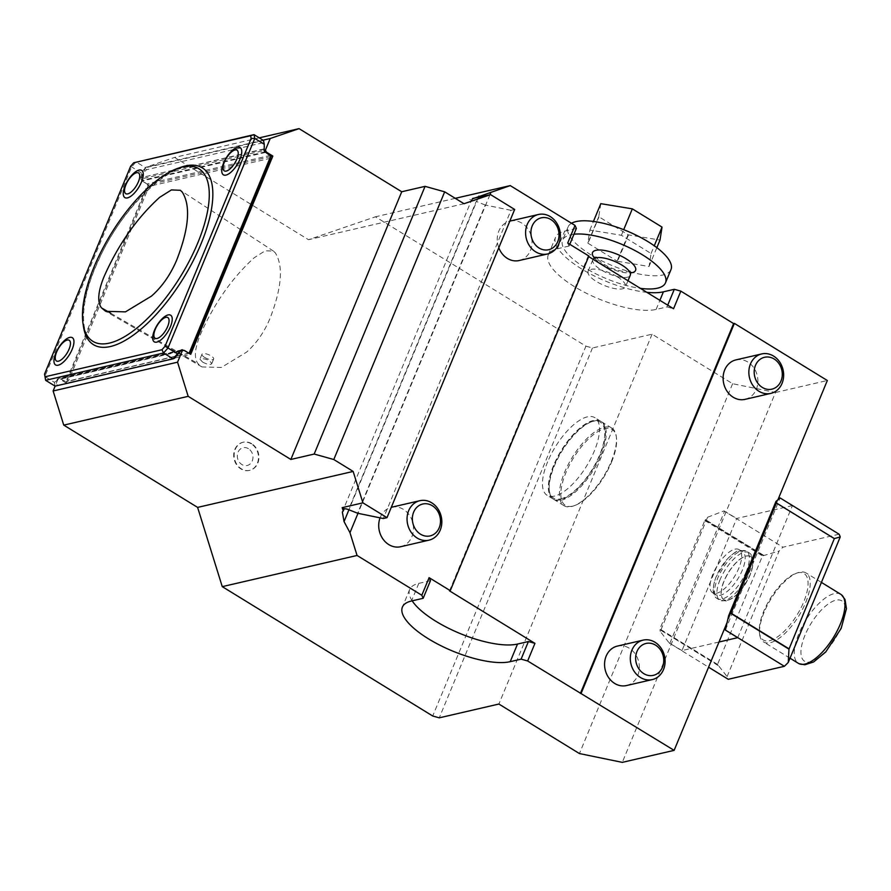 <?xml version="1.0" encoding="UTF-8"?>
<svg xmlns="http://www.w3.org/2000/svg" width="891" height="891" viewBox="0 0 891 891"><rect width="100%" height="100%" fill="white"/><g stroke="black" fill="none" stroke-linecap="round" stroke-linejoin="round"><path stroke-width="0.67" stroke-dasharray="4.46 3.34" d="M204.585 357.391A6.326 2.138 -157.5 0 0 213.662 359.062A6.326 2.138 -157.5 0 0 208.639 354.674A6.326 2.138 -157.5 0 0 201.967 354.217A6.326 2.138 -157.5 0 0 204.585 357.391M202.636 362.102C207.146 364.475 210.176 365.032 211.713 363.784C210.265 360.487 206.623 358.772 200.809 358.627L199.918 359.196L202.636 362.102M200.23 334.927C213.94 303.809 231.927 278.081 254.18 257.755L265.228 250.772L273.515 251.128L275.375 252.944C283.561 266.264 281.734 288.172 269.906 318.677C264.104 332.388 256.285 343.558 246.473 352.201L221.291 367.471L202.001 366.936L197.98 363.639C193.926 358.238 194.672 348.659 200.23 334.927M600.801 203.66L598.774 216.613A38.001 12.842 -157.5 0 0 598.986 216.847L628.032 234.701A38.001 12.842 -157.5 0 0 628.511 234.89L659.997 240.069M611.549 462.117A44.561 17.931 -58.4 0 0 616.405 437.425A44.561 17.931 -58.4 0 0 573.448 457.996A44.561 17.931 -58.4 0 0 574.495 505.609A44.561 17.931 -58.4 0 0 611.549 462.117M598.774 216.613L587.837 243.031A38.001 12.842 -157.5 0 0 588.049 243.265L598.986 216.847M628.032 234.701L617.095 261.119A38.001 12.842 -157.5 0 0 617.574 261.308L628.511 234.89M588.049 243.265L617.095 261.119M617.574 261.308L649.049 266.487L651.076 253.512L621.395 235.269L589.853 230.078L587.837 243.031M589.853 230.078L593.428 221.447M621.395 235.269L623.711 229.678M651.076 253.512L654.272 245.782M649.049 266.487L656.845 247.665M840.814 594.33A40.507 16.305 -58.4 0 0 798.871 633.635A40.507 16.305 -58.4 0 0 798.392 663.338M611.271 461.505A45.575 18.343 -58.4 0 0 616.249 436.267A45.575 18.343 -58.4 0 0 611.805 428.081A45.575 18.343 -58.4 0 0 572.312 457.295A45.575 18.343 -58.4 0 0 564.081 505.732A45.575 18.343 -58.4 0 0 573.381 505.999A45.575 18.343 -58.4 0 0 611.271 461.505M174.447 358.327L57.147 385.458L56.289 381.181L54.329 382.317L44.851 376.492L131.668 166.918L136.078 161.906L145.556 167.742L141.134 172.743L141.546 175.338L146.514 169.713L263.814 142.582L264.683 146.859M141.134 172.743L130.609 166.316M263.814 142.582L263.502 140.455L145.556 167.742L146.514 169.713M54.329 382.317L55.097 386.126L57.147 385.458M571.532 223.273A55.699 18.811 -157.5 0 0 568.068 226.96A55.699 18.811 -157.5 0 0 591.011 254.871A55.699 18.811 -157.5 0 0 670.99 269.583M727.847 600.044A25.316 10.191 -58.4 0 0 747.983 579.228A25.316 10.191 -58.4 0 0 750.222 556.463A25.316 10.191 -58.4 0 0 728.281 572.701A25.316 10.191 -58.4 0 0 723.704 599.598A25.316 10.191 -58.4 0 0 727.847 600.044M764.122 612.273A40.507 16.305 -58.4 0 0 759.7 634.715A40.507 16.305 -58.4 0 0 763.643 641.988A40.507 16.305 -58.4 0 0 798.748 616.015A40.507 16.305 -58.4 0 0 806.065 572.969A40.507 16.305 -58.4 0 0 797.801 572.724A40.507 16.305 -58.4 0 0 764.122 612.273M601.002 455.201A45.575 18.343 -58.4 0 0 601.536 421.777A45.575 18.343 -58.4 0 0 592.237 421.499A45.575 18.343 -58.4 0 0 562.054 450.991A45.575 18.343 -58.4 0 0 549.368 491.242A45.575 18.343 -58.4 0 0 553.812 499.417A45.575 18.343 -58.4 0 0 601.002 455.201M263.814 148.953L141.079 177.677A2.027 1.726 77 0 0 141.925 180.405L147.672 184.482L65.967 381.738L59.853 378.541A2.027 1.726 77 0 0 57.547 379.332L56.289 381.181M141.546 175.338L140.678 177.432M264.204 149.198L141.079 177.677M180.127 350.976L57.547 379.332M180.283 350.608L57.158 379.087M573.971 234.222A55.699 18.811 -157.5 0 0 562.6 240.169A55.699 18.811 -157.5 0 0 585.543 268.08A55.699 18.811 -157.5 0 0 640.351 288.339M776.273 503.237L834.566 539.066M746.201 556.095A25.316 10.191 121.6 0 1 750.333 556.541A25.316 10.191 121.6 0 1 748.095 579.295A25.316 10.191 121.6 0 1 727.958 600.122A25.316 10.191 121.6 0 1 723.826 599.676A25.316 10.191 121.6 0 1 726.065 576.911A25.316 10.191 121.6 0 1 746.201 556.095M769.635 640.651A38.992 15.693 -58.4 0 0 804.161 600.824A38.992 15.693 -58.4 0 0 796.131 573.303A38.992 15.693 -58.4 0 0 763.71 611.36A38.992 15.693 -58.4 0 0 759.455 632.966A38.992 15.693 -58.4 0 0 769.635 640.651M560.84 498.86A44.561 17.931 -58.4 0 0 599.699 454.833A44.561 17.931 -58.4 0 0 591.123 421.889A44.561 17.931 -58.4 0 0 561.608 450.712A44.561 17.931 -58.4 0 0 549.212 490.072A44.561 17.931 -58.4 0 0 560.84 498.86M270.586 155.324L147.449 183.802M189.003 353.293L65.388 381.938M188.513 353.46L183.657 350.475M248.422 448.674A9.11 7.752 77 0 0 237.34 456.782A9.11 7.752 77 0 0 249.647 464.345A9.11 7.752 77 0 0 248.422 448.674M594.564 258.19A23.289 7.863 -157.5 0 0 602.138 264.237A23.289 7.863 -157.5 0 0 630.171 272.936M738.416 551.306A25.316 10.191 121.6 0 1 742.559 551.752A25.316 10.191 121.6 0 1 737.982 578.66A25.316 10.191 121.6 0 1 716.041 594.887A25.316 10.191 121.6 0 1 718.28 572.133A25.316 10.191 121.6 0 1 738.416 551.306M737.715 637.678L792.433 505.587L780.082 497.935M719.015 641.999L681.983 650.564L736.701 518.473L792.433 505.587M725.374 630.082L780.093 498.002M727.101 676.559L779.068 551.084L762.473 555.917L717.533 664.419L727.101 676.559A93.666 37.7 -58.4 0 0 728.248 679.287M839.099 534.21L782.966 547.197A93.666 37.7 -58.4 0 0 779.068 551.084M718.269 665.499L659.975 629.67L717.856 665.388M717.979 665.087L659.819 629.703M763.331 555.605L705.282 519.932A93.666 37.7 -58.4 0 0 704.826 520.478L659.886 628.979L717.533 664.419M704.826 520.478L762.473 555.917M705.282 519.932L763.453 555.316M763.854 555.427L705.405 519.631M553.556 465.503A45.575 18.343 -58.4 0 0 553.021 498.927A45.575 18.343 -58.4 0 0 592.515 469.713A45.575 18.343 -58.4 0 0 600.746 421.287A45.575 18.343 -58.4 0 0 553.556 465.503M270.652 158.23L149.087 186.353L147.672 184.482M65.967 381.738L68.473 380.969L149.087 186.353M190.05 352.847L68.473 380.969M251.295 443.829A14.434 12.274 77 0 0 242.842 442.315A14.434 12.274 77 0 0 234.133 459.143A14.434 12.274 77 0 0 249.346 470.437A14.434 12.274 77 0 0 258.446 458.587A14.434 12.274 77 0 0 251.295 443.829M593.105 259.292A20.248 6.838 -157.5 0 0 592.849 259.76A20.248 6.838 -157.5 0 0 601.191 269.906A20.248 6.838 -157.5 0 0 630.271 275.263M735.944 359.897A20.248 17.23 -103 0 1 757.294 375.746A20.248 17.23 -103 0 1 745.065 399.357M617.396 646.086A20.248 17.23 -103 0 1 638.747 661.935A20.248 17.23 -103 0 1 626.518 685.547M734.964 549.179A25.316 10.191 121.6 0 1 739.096 549.624A25.316 10.191 121.6 0 1 734.529 576.533A25.316 10.191 121.6 0 1 712.588 592.76A25.316 10.191 121.6 0 1 714.827 570.006A25.316 10.191 121.6 0 1 734.964 549.179M681.983 650.564L669.23 643.001L660.276 631.474L707.588 517.248A93.666 37.7 -58.4 0 0 705.572 519.598M707.588 517.248L723.949 510.922L782.966 547.197M723.949 510.922L736.701 518.473M669.921 643.146L724.628 511.055M669.23 643.001L708.579 667.192M659.975 629.67A93.666 37.7 -58.4 0 0 660.276 631.474M547.631 461.861A45.575 18.343 -58.4 0 0 547.096 495.285A45.575 18.343 -58.4 0 0 586.59 466.071A45.575 18.343 -58.4 0 0 594.832 417.645A45.575 18.343 -58.4 0 0 547.631 461.861M259.259 137.849L174.636 157.417L308.498 239.701L375.456 216.791L585.922 346.154L432.725 716.008M263.045 140.177L145.779 167.296L174.636 157.417M145.779 167.296L140.934 178.991L264.092 150.501M265.774 152.372L142.092 180.973L140.934 178.991M270.764 156.56L148.407 184.86L66.29 383.119L190.719 354.34M142.092 180.973L148.407 184.86M66.29 383.119L59.975 379.232L184.392 350.453M180.105 351.032L59.975 379.232M57.971 379.288L55.142 386.115M251.73 443.729A14.434 12.274 77 0 0 243.288 442.214A14.434 12.274 77 0 0 234.578 459.043A14.434 12.274 77 0 0 249.781 470.337A14.434 12.274 77 0 0 258.891 458.486A14.434 12.274 77 0 0 251.73 443.729M514.664 209.452L510.966 210.309L383.297 518.517M510.966 210.309L485.272 205.03L357.603 513.238M485.272 205.03L476.24 201.433L348.581 509.641M472.586 198.804L471.818 200.653A5.068 1.715 22.5 0 1 476.24 201.433M469.847 199.439L471.818 200.653M464.033 203.727L308.498 239.701M576.366 228.441L564.705 231.137A63.294 21.373 -157.5 0 0 555.583 237.262A63.294 21.373 -157.5 0 0 582.681 269.594A63.294 21.373 -157.5 0 0 646.866 292.337M567.712 243.031L569.071 246.05L569.795 244.301M569.071 246.05L557.41 248.756A63.294 21.373 -157.5 0 0 548.288 254.871A63.294 21.373 -157.5 0 0 585.966 293.05A63.294 21.373 -157.5 0 0 656.121 309.433L667.003 306.916L667.727 305.168M667.003 306.916L673.551 308.743M617.129 276.7A20.248 6.838 -157.5 0 0 588.049 271.343A20.248 6.838 -157.5 0 0 604.143 285.41A20.248 6.838 -157.5 0 0 625.471 286.846A20.248 6.838 -157.5 0 0 617.129 276.7M412.165 600.835A63.294 21.373 22.5 0 1 409.682 589.497A63.294 21.373 22.5 0 1 418.803 583.382L430.464 580.676M588.673 256.575L588.116 256.229L449.51 590.856M778.088 499.383L726.933 622.876M585.922 346.154L592.459 347.991L652.078 334.192L732.625 383.709L775.482 392.508L622.286 762.362M775.482 392.508L827.327 380.513M732.625 383.709L579.428 753.563M652.078 334.192L498.882 704.046M592.459 347.991L439.263 717.834M489.927 194.795L357.993 513.316M455.245 198.337L375.456 216.791M588.116 256.229L588.895 256.04M510.075 221.057A20.248 17.23 -103 0 1 527.929 228.931A20.248 17.23 -103 0 1 530.435 250.494A20.248 17.23 -103 0 1 519.208 260.517M498.793 247.765A20.248 17.23 -103 0 1 509.841 221.113M391.539 507.246A20.248 17.23 -103 0 1 409.381 515.121A20.248 17.23 -103 0 1 411.887 536.694A20.248 17.23 -103 0 1 400.66 546.718M380.078 517.849A20.248 17.23 -103 0 1 391.294 507.302M110.762 313.242L197.98 363.639M804.996 635.216A35.473 14.278 -58.4 0 0 821.179 655.631A35.473 14.278 -58.4 0 0 843.298 602.205A35.473 14.278 -58.4 0 0 804.996 635.216M83.197 324.558A103.802 41.777 121.6 0 1 112.255 234.366A103.802 41.777 121.6 0 1 179.603 167.72M720.062 579.707A27.844 11.204 -58.4 0 0 719.728 600.133A27.844 11.204 -58.4 0 0 724.283 600.623A27.844 11.204 -58.4 0 0 748.574 573.113A27.844 11.204 -58.4 0 0 748.897 552.676A27.844 11.204 -58.4 0 0 720.062 579.707M265.05 151.927L141.925 180.405M180.828 350.553L59.853 378.541M746.201 571.654A27.844 11.204 121.6 0 1 717.366 598.674A27.844 11.204 121.6 0 1 719.828 573.637A27.844 11.204 121.6 0 1 741.98 550.738A27.844 11.204 121.6 0 1 746.524 551.228A27.844 11.204 121.6 0 1 746.201 571.654M557.41 248.756L564.705 231.137M656.121 309.433L659.886 300.345M418.803 583.382L411.508 600.991M478.289 197.49L348.938 509.775M201.967 354.217L199.907 359.196M213.662 359.062L211.713 363.784M202.001 366.936L105.684 311.315M273.515 251.128L180.372 190.295M92.842 341.309C79.321 334.548 80.067 299.666 98.144 261.241C123.058 202.87 180.884 153.297 198.905 168.767M616.405 437.425L616.249 436.267M574.495 505.609L573.381 505.999M726.365 600.991L719.728 600.133L717.366 598.674C712.254 595.979 711.809 588.751 716.019 576.978L726.867 559.481C732.836 553.478 737.18 550.438 739.898 550.36L746.524 551.228L748.897 552.676C753.931 555.572 754.443 562.633 750.434 573.893C744.954 586.1 738.583 594.42 731.322 598.863L726.365 600.991M821.413 582.402L806.065 572.969M790.016 658.193L763.643 641.988M611.805 428.081L601.536 421.777M564.081 505.732L553.812 499.417M181.797 349.851L58.672 378.33M568.068 226.96L562.6 240.169M759.455 632.966L759.7 634.715M796.131 573.303L797.801 572.724M549.212 490.072L549.368 491.242M591.123 421.889L592.237 421.499M598.875 257.51L595.567 258.011L595.923 257.143C595.054 257.343 597.549 259.626 603.43 264.003C619.323 273.559 632.376 271.777 629.948 271.232L629.581 272.1L627.609 269.405M742.559 551.752L739.096 549.624M716.041 594.887L712.588 592.76M600.746 421.287L594.832 417.645M553.021 498.927L547.096 495.285M548.288 254.871L555.583 237.262M592.849 259.76L588.049 271.343M627.999 280.743L625.471 286.846M409.682 589.497L402.387 607.105M472.174 198.515L342.333 511.98"/><path stroke-width="1.34" d="M103.913 276.99C97.954 291.747 97.152 302.049 101.507 307.896L105.684 311.315L125.475 311.861L151.492 296.09C162.062 286.779 170.471 274.751 176.719 260.016C188.959 228.53 190.841 205.944 182.365 192.244L180.372 190.295L171.417 189.917L159.556 197.412C136.579 218.351 118.035 244.88 103.913 276.99M109.393 343.102A101.262 40.763 121.6 0 1 92.842 341.309A101.262 40.763 121.6 0 1 111.141 233.687A101.262 40.763 121.6 0 1 198.905 168.767A101.262 40.763 121.6 0 1 189.939 259.804A101.262 40.763 121.6 0 1 109.393 343.102M67.215 340.05A12.151 4.889 121.6 0 1 66.034 354.663A12.151 4.889 121.6 0 1 55.264 357.146A12.151 4.889 121.6 0 1 67.215 340.05M235.024 149.955A12.151 4.889 121.6 0 1 233.843 164.557A12.151 4.889 121.6 0 1 223.073 167.051A12.151 4.889 121.6 0 1 235.024 149.955M136.523 172.743A12.151 4.889 121.6 0 1 135.343 187.344A12.151 4.889 121.6 0 1 124.562 189.839A12.151 4.889 121.6 0 1 136.523 172.743M165.837 317.341A12.151 4.889 121.6 0 1 164.657 331.942A12.151 4.889 121.6 0 1 153.887 334.437A12.151 4.889 121.6 0 1 165.837 317.341M656.845 247.665L659.997 240.069L662.024 227.094L632.332 208.85L600.801 203.66L593.428 221.447M69.698 337.411A15.971 6.426 121.6 0 1 68.15 356.612A15.971 6.426 121.6 0 1 53.983 359.886A15.971 6.426 121.6 0 1 69.698 337.411M237.507 147.316A15.971 6.426 121.6 0 1 235.959 166.506A15.971 6.426 121.6 0 1 221.792 169.791A15.971 6.426 121.6 0 1 237.507 147.316M138.996 170.092A15.971 6.426 121.6 0 1 137.448 189.293A15.971 6.426 121.6 0 1 123.281 192.567A15.971 6.426 121.6 0 1 138.996 170.092M168.076 314.935A15.615 6.282 121.6 0 1 166.561 333.702A15.615 6.282 121.6 0 1 152.706 336.909A15.615 6.282 121.6 0 1 168.076 314.935M183.657 350.475L182.989 350.063A2.027 1.726 77 0 0 180.673 350.854L174.447 358.327L173.043 358.839L163.565 353.014L161.962 349.729L165.091 346.187L251.139 138.428L250.605 135.744L254.024 134.63L254.793 138.439L167.976 348.013L163.565 353.014L45.619 380.301L45.096 376.759L161.962 349.729M250.605 135.744L133.728 162.775L254.024 134.63L263.502 140.455L264.271 144.264L254.793 138.439L251.139 138.428M623.711 229.678L632.332 208.85M654.272 245.782L662.024 227.094M790.016 658.193L798.392 663.338A40.507 16.305 -58.4 0 0 799.027 663.684A40.507 16.305 -58.4 0 0 833.497 637.377A40.507 16.305 -58.4 0 0 841.416 594.743A40.507 16.305 -58.4 0 0 840.814 594.33L821.413 582.402M133.728 162.775L130.609 166.316L44.55 374.075L45.096 376.759M165.091 346.187L177.454 353.838L173.043 358.839L55.097 386.126L45.619 380.301L44.55 374.075M640.351 288.339A55.699 18.811 -157.5 0 0 665.51 282.792L670.99 269.583A55.699 18.811 -157.5 0 0 633.189 233.732A55.699 18.811 -157.5 0 0 571.532 223.273M788.747 648.659L731.099 613.22L776.273 503.237A93.666 37.7 -58.4 0 0 775.972 501.433L728.66 615.659A93.666 37.7 -58.4 0 0 730.687 613.309L788.969 649.149L834.344 538.576L776.696 503.148M270.797 156.003L270.652 158.23L190.05 352.847L189.092 353.259L270.797 156.003L265.05 151.927A2.027 1.726 77 0 1 264.204 149.198L264.271 144.264M177.454 353.838L179.414 352.702M665.51 282.792A55.699 18.811 -157.5 0 0 634.971 250.549A55.699 18.811 -157.5 0 0 573.971 234.222M755.479 365.366A16.372 13.933 77 0 0 769.512 389.456A16.372 13.933 77 0 0 779.725 364.809A16.372 13.933 77 0 0 755.479 365.366M636.931 651.555A16.372 13.933 77 0 0 650.976 675.656A16.372 13.933 77 0 0 661.189 650.998A16.372 13.933 77 0 0 636.931 651.555M834.344 538.576L840.246 536.939L788.279 662.403L788.969 649.149M630.171 272.936A23.289 7.863 -157.5 0 0 630.55 261.921A23.289 7.863 -157.5 0 0 602.093 250.137A23.289 7.863 -157.5 0 0 594.564 258.19M750.456 363.962A20.248 17.23 77 0 0 758.954 391.283A20.248 17.23 77 0 0 770.815 393.399A20.248 17.23 77 0 0 783.044 369.787A20.248 17.23 77 0 0 761.694 353.939A20.248 17.23 77 0 0 750.456 363.962M631.908 650.152A20.248 17.23 77 0 0 640.417 677.472A20.248 17.23 77 0 0 652.268 679.599A20.248 17.23 77 0 0 664.497 655.976A20.248 17.23 77 0 0 643.146 640.128A20.248 17.23 77 0 0 631.908 650.152M840.246 536.939A93.666 37.7 -58.4 0 0 839.099 534.21L780.082 497.935L775.972 501.433M728.66 615.659L725.374 630.082L737.715 637.678L719.015 641.999M725.374 630.026L784.381 666.301A93.666 37.7 -58.4 0 0 788.279 662.403M708.579 667.192L728.248 679.287L784.381 666.301M627.999 280.743L630.271 275.263A20.248 6.838 -157.5 0 0 627.609 269.405A20.248 6.838 -157.5 0 0 621.929 265.106A20.248 6.838 -157.5 0 0 598.875 257.51A20.248 6.838 -157.5 0 0 593.105 259.292M770.815 393.399L745.065 399.357A20.248 17.23 -103 0 1 733.204 397.241A20.248 17.23 -103 0 1 723.169 376.525A20.248 17.23 -103 0 1 735.944 359.897L761.694 353.939M652.268 679.599L626.518 685.547A20.248 17.23 -103 0 1 614.667 683.43A20.248 17.23 -103 0 1 604.621 662.715A20.248 17.23 -103 0 1 617.396 646.086L643.146 640.128M387.006 517.66L362.915 502.847L342.177 507.647L344.16 508.861A5.068 1.715 22.5 0 1 348.581 509.641L357.603 513.238L383.297 518.517L387.006 517.66L514.664 209.452L490.585 194.639L464.033 203.727L444.676 191.832L425.063 186.353L401.73 191.754L299.064 128.638L259.259 137.849M299.064 128.638L270.207 138.517L263.045 140.177M270.207 138.517L265.362 150.211L264.092 150.501M265.362 150.211L266.52 152.194L265.774 152.372M266.52 152.194L272.835 156.081L270.764 156.56M272.835 156.081L190.719 354.34L184.392 350.453L182.399 350.508L177.554 362.192L53.126 390.971L63.751 425.118L197.613 507.402L222.26 586.634L432.725 716.008L439.263 717.834L498.882 704.046L579.428 753.563L622.286 762.362L674.131 750.367L527.65 660.977L521.101 659.151L510.22 661.668A63.294 21.373 22.5 0 1 440.065 645.296A63.294 21.373 22.5 0 1 402.387 607.105A63.294 21.373 22.5 0 1 411.508 600.991L423.169 598.295L421.811 595.266L357.057 555.461L222.26 586.634M180.105 351.032L182.399 350.508M55.142 386.115L53.126 390.971M425.063 186.353L314.178 454.054L290.845 459.455L188.179 396.339L177.554 362.192M401.73 191.754L290.845 459.455M188.179 396.339L63.751 425.118M444.676 191.832L333.791 459.533L314.178 454.054M532.205 225.924A16.372 13.933 77 0 0 546.25 250.026A16.372 13.933 77 0 0 556.463 225.367A16.372 13.933 77 0 0 532.205 225.924M423.169 598.295L430.464 580.676L429.106 577.658L450.278 590.666L588.895 256.04L567.712 243.031L575.007 225.412L510.253 185.606L472.586 198.804M472.731 198.448L490.585 194.639M569.795 244.301L576.366 228.441L575.007 225.412M646.866 292.337A63.294 21.373 -157.5 0 0 663.416 291.825L674.298 289.308L680.847 291.134L673.551 308.743L588.673 256.575M667.727 305.168L674.298 289.308M450.278 590.666L449.51 590.856L534.945 643.369L528.396 641.542L517.515 644.059A63.294 21.373 22.5 0 1 460.558 633.713A63.294 21.373 22.5 0 1 412.165 600.835M528.396 641.542L521.101 659.151M534.945 643.369L527.65 660.977M778.088 499.383L827.327 380.513L734.384 323.388L733.605 323.567L580.409 693.421M733.605 323.567L680.847 291.134M734.384 323.388L581.188 693.231M726.933 622.876L674.131 750.367M362.915 502.847L353.148 471.428L197.613 507.402M353.148 471.428L333.791 459.533M342.177 507.647L343.247 511.066L344.16 508.861M357.993 513.316L349.974 532.684L344.049 521.58L342.333 511.98L343.247 511.066M527.194 224.521A20.248 17.23 77 0 0 529.7 246.094A20.248 17.23 77 0 0 547.553 253.968A20.248 17.23 77 0 0 558.78 243.945A20.248 17.23 77 0 0 556.274 222.371A20.248 17.23 77 0 0 538.42 214.497A20.248 17.23 77 0 0 527.194 224.521M491.008 192.2L489.927 194.795M510.253 185.606L455.245 198.337M429.106 577.658L421.811 595.266M357.057 555.461L349.974 532.684M547.553 253.968L519.208 260.517A20.248 17.23 -103 0 1 498.793 247.765M509.841 221.113A20.248 17.23 -103 0 1 510.075 221.057L538.42 214.497M429.005 540.158A20.248 17.23 77 0 0 440.232 530.134A20.248 17.23 77 0 0 437.726 508.572A20.248 17.23 77 0 0 419.873 500.697A20.248 17.23 77 0 0 408.646 510.721A20.248 17.23 77 0 0 411.152 532.283A20.248 17.23 77 0 0 429.005 540.158L400.66 546.718A20.248 17.23 -103 0 1 382.996 539.1A20.248 17.23 -103 0 1 380.078 517.849M391.294 507.302A20.248 17.23 -103 0 1 391.539 507.246L419.873 500.697M413.658 512.113A16.372 13.933 77 0 0 427.702 536.215A16.372 13.933 77 0 0 437.915 511.557A16.372 13.933 77 0 0 413.658 512.113M101.507 307.896L110.762 313.242M179.603 167.72A103.802 41.777 121.6 0 1 202.836 239.356A103.802 41.777 121.6 0 1 110.462 346.51A103.802 41.777 121.6 0 1 83.197 324.558M182.989 350.063L180.828 350.553M659.886 300.345L663.416 291.825M517.515 644.059L510.22 661.668M478.868 196.098L478.289 197.49M348.938 509.775L344.049 521.58M799.027 663.684L804.863 664.764L813.583 661.98L825.712 652L841.171 628.367L846.45 608.653L845.013 599.465L841.416 594.743M629.369 271.465L629.948 271.232L629.581 272.1M595.567 258.011L595.923 257.143L596.179 257.711"/></g></svg>
